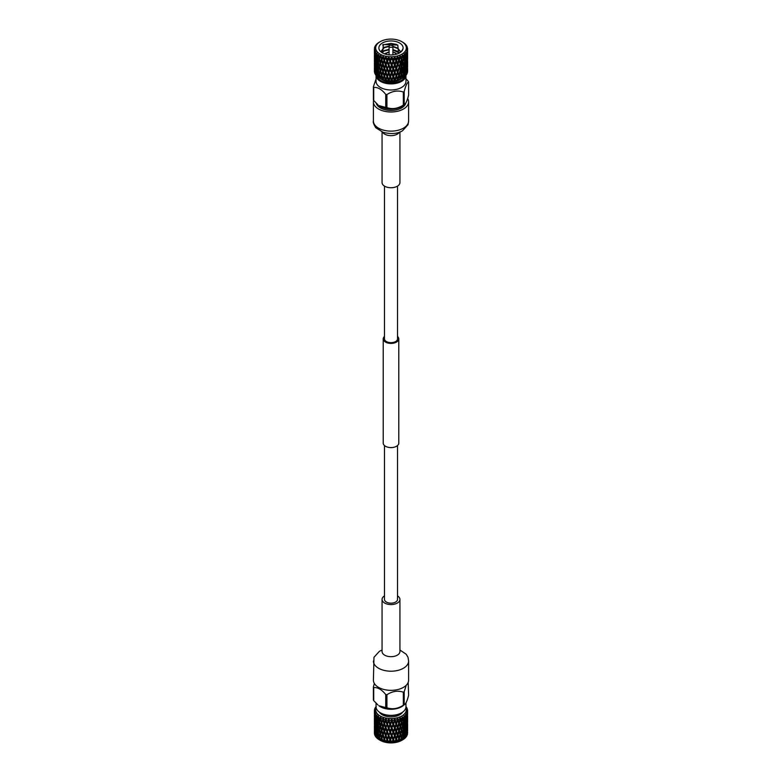 <?xml version="1.0" encoding="UTF-8"?>
<svg xmlns="http://www.w3.org/2000/svg" width="782" height="782" viewBox="0 0 782 782"><rect width="100%" height="100%" fill="white"/><g stroke="black" fill="none" stroke-linecap="round" stroke-linejoin="round"><path stroke-width="1.17" d="M384.49 445.574L384.49 599.413A6.51 3.754 0 0 0 386.396 602.072A6.51 3.754 0 0 0 393.493 602.883A6.51 3.754 0 0 0 397.51 599.413L397.51 445.574M384.49 336.426A7.781 4.497 0 0 0 383.219 338.899A7.781 4.497 0 0 0 385.497 342.076A7.781 4.497 0 0 0 393.981 343.054A7.781 4.497 0 0 0 398.781 338.899A7.781 4.497 0 0 0 397.51 336.426M383.219 338.899L383.219 443.101A7.781 4.497 0 0 0 385.497 446.278A7.781 4.497 0 0 0 393.981 447.255A7.781 4.497 0 0 0 398.781 443.101L398.781 338.899M384.49 186.116L384.49 338.899A6.51 3.754 0 0 0 386.396 341.558A6.51 3.754 0 0 0 393.493 342.369A6.51 3.754 0 0 0 397.51 338.899L397.51 186.116M378.879 720.623L378.987 721.493L379.729 721.551L378.498 724.982L379.27 728.306L380.101 725.911L380.814 725.95L379.553 729.459L380.404 732.724L381.293 730.29L381.997 730.3L380.707 733.868L381.626 737.094L382.584 734.601L383.248 734.572L381.03 740.671A16.588 9.58 0 0 0 382.242 741.15L383.463 741.659L384.558 738.785L383.63 741.6A16.588 9.58 0 0 0 384.979 741.942L386.171 742.323L387.354 739.322L386.494 742.235A16.588 9.58 0 0 0 387.921 742.431L389.045 742.685L390.267 739.557L389.504 742.558A16.588 9.58 0 0 0 390.971 742.597L391.987 742.734L393.199 739.479L392.564 742.548A16.588 9.58 0 0 0 394.02 742.431L394.89 742.47L396.063 739.088L395.575 742.226A16.588 9.58 0 0 0 396.963 741.952L398.429 741.58A16.588 9.58 0 0 0 399.71 741.17L401.029 740.652A16.588 9.58 0 0 0 402.153 740.104L403.502 736.478L402.73 734.122L401.899 737.406L401.186 737.446L401.029 740.652M408.165 682.442L408.615 695.247C407.139 701.122 405.672 704.279 404.206 704.729A18.074 10.44 180 0 1 403.786 704.983A18.074 10.44 180 0 1 403.336 705.227L403.336 692.187A18.074 10.44 0 0 0 403.786 691.943A18.074 10.44 0 0 0 404.206 691.689L404.206 704.729L404.793 704.387L403.033 705.765A14.946 8.631 180 0 1 401.567 706.752A14.946 8.631 180 0 1 378.967 705.765L385.731 707.583L385.731 694.543C381.694 689.509 377.686 687.202 373.708 687.603L373.708 700.643L378.009 705.012M385.731 694.543A18.074 10.44 0 0 0 386.914 694.729L386.914 707.769C392.378 709.626 397.852 708.775 403.336 705.227M386.914 707.769A18.074 10.44 180 0 1 385.731 707.583M373.708 700.643A18.074 10.44 180 0 1 373.385 699.958L373.385 686.919L374.343 683.478M402.593 712.177A12.346 7.126 180 0 1 399.729 714.768A12.346 7.126 180 0 1 379.407 712.177M380.658 712.959A14.311 8.26 180 0 0 380.883 713.086A14.311 8.26 180 0 0 401.117 713.086L401.567 712.832A14.946 8.631 0 0 0 405.946 706.723L405.946 702.95M373.385 686.919A18.074 10.44 0 0 0 373.708 687.603M403.336 692.187C397.882 690.33 392.408 691.171 386.914 694.729M376.132 707.602A15.317 8.846 0 0 0 383.473 717.426A15.317 8.846 0 0 0 401.831 715.98A15.317 8.846 0 0 0 405.868 707.602M405.946 706.605A16.588 9.58 180 0 1 406.562 707.446L406.884 708.003A16.588 9.58 180 0 1 407.354 709.157L406.728 708.746L407.49 709.733A16.588 9.58 180 0 1 407.588 710.77A16.588 9.58 180 0 1 407.588 710.916L406.933 710.447L407.539 711.503A16.588 9.58 180 0 1 407.256 712.676L406.591 712.128L407.031 713.243A16.588 9.58 180 0 1 406.376 714.367L405.428 714.142L405.966 714.904A16.588 9.58 180 0 1 404.968 715.941L403.932 715.608L404.402 716.42A16.588 9.58 180 0 1 403.082 717.329L402.007 716.889L402.368 717.739A16.588 9.58 180 0 1 400.785 718.502L400.316 717.7L400.218 718.296L399.7 717.944L399.964 718.834A16.588 9.58 180 0 1 398.155 719.411L397.774 718.56L397.588 719.147L397.09 718.736L397.236 719.645A16.588 9.58 180 0 1 395.281 720.027L395.008 719.137L394.734 719.694L394.284 719.235L394.314 720.154A16.588 9.58 180 0 1 392.271 720.32L392.105 719.411L391.753 719.939L391.362 719.43L391.264 720.349A16.588 9.58 180 0 1 389.201 720.29L389.172 719.372L388.752 719.86L388.429 719.313L388.214 720.212A16.588 9.58 180 0 1 386.2 719.939L386.288 719.02L385.819 719.46L385.585 718.883L385.252 719.753A16.588 9.58 180 0 1 383.366 719.274L383.571 718.375L383.063 718.756L382.916 718.169L382.496 718.99A16.588 9.58 180 0 1 380.795 718.316L381.108 717.446L380.58 717.778L380.531 717.172L380.023 717.944A16.588 9.58 180 0 1 378.566 717.104L378.508 715.941L377.921 716.664A16.588 9.58 180 0 1 376.758 715.677L377.266 714.895L376.269 715.178A16.588 9.58 180 0 1 375.438 714.083L376.015 713.36L375.116 713.536A16.588 9.58 180 0 1 374.646 712.373L375.272 711.718L374.51 711.806A16.588 9.58 180 0 1 374.412 710.77A16.588 9.58 180 0 1 374.412 710.613L375.067 710.027L374.461 710.036A16.588 9.58 180 0 1 374.744 708.854L375.409 708.336L375.487 709.098L374.969 708.297A16.588 9.58 180 0 1 375.624 707.163L376.269 706.713M374.5 729.753L374.519 727.446L375.213 727.798L374.568 728.668L374.568 734.337L374.764 732.157L375.487 732.47L374.852 731.385L375.145 729.176L375.888 729.459L374.949 732.597L375.272 736.058L375.663 733.839L376.416 734.083L375.819 733.057L376.318 730.808L377.08 731.004L375.986 734.259L376.504 737.68L377.09 735.403L377.853 735.569L377.315 734.601L377.989 732.294L378.742 732.411L377.54 735.784L378.234 739.137L378.987 736.791L379.729 736.869L378.762 739.479A16.588 9.58 0 0 0 379.27 739.792L380.169 740.31A15.317 8.846 180 0 0 401.831 740.31L402.73 739.792L401.899 737.406M407.53 727.739L407.588 731.111M407.314 734.757A16.588 9.58 0 0 0 407.52 733.917L407.314 734.757M406.855 733.008L407.148 729.538L406.855 733.008L406.112 733.291L406.728 734.22L406.484 736.458A16.588 9.58 0 0 0 406.953 735.657L406.728 734.22M405.682 734.64L406.181 736.888A16.588 9.58 0 0 0 406.181 736.879L406.181 731.209L405.682 734.64L404.92 734.845L405.496 735.842L405.125 738.042A16.588 9.58 0 0 0 405.838 737.299L405.496 735.842M404.284 738.628L405.125 738.042M404.011 736.126L404.685 738.433A16.588 9.58 0 0 0 404.685 738.423L405.301 735.041L404.685 732.754L404.011 736.126L403.258 736.243L403.766 737.299L403.287 739.459A16.588 9.58 0 0 0 404.226 738.804L403.766 737.299M402.447 739.958L403.287 739.459M397.51 595.884A8.934 5.161 180 0 1 399.934 599.413A8.934 5.161 180 0 1 394.421 604.183A8.934 5.161 180 0 1 384.685 603.059A8.934 5.161 180 0 1 382.066 599.413A8.934 5.161 180 0 1 384.49 595.884M373.395 661.034A17.605 10.166 180 0 0 378.547 668.229A17.605 10.166 180 0 0 403.453 668.229A17.605 10.166 180 0 0 408.605 661.034L408.605 680.174A17.605 10.166 180 0 1 397.735 689.568A17.605 10.166 180 0 1 378.547 687.358A17.605 10.166 180 0 1 373.395 680.174L373.972 657.291L379.446 651.279L382.066 650.028M376.054 703.262L376.054 706.723A14.946 8.631 0 0 0 380.433 712.832A14.946 8.631 0 0 0 401.567 712.832L401.117 713.086M399.416 738.443L400.374 740.916L401.293 737.7L400.003 734.122L400.374 735.246L399.416 738.443L398.752 738.404L398.429 741.58M395.281 720.027L394.646 720.163L395.008 719.137M381.958 738.218L382.926 741.385L385.937 735.256L384.666 739.039L385.722 742.098L391.733 728.062L390.629 732.099L390.238 731.102L394.646 720.163L393.688 724.318L393.287 723.35L394.734 719.694M375.487 732.47L374.695 734.797A16.588 9.58 0 0 0 375.037 735.618L374.852 733.369M374.422 724.914L374.412 722.734L375.077 723.125M374.412 721.6L374.412 720.603M374.47 723.907L374.422 729.635M374.412 727.27L374.412 726.136M374.422 732.578L374.412 730.398L375.077 730.789M374.412 729.264L374.412 728.267M374.47 731.571L374.412 733.037A16.588 9.58 0 0 0 374.48 733.878L374.422 731.62M387.589 739.557L388.801 735.647L387.589 739.557L388.703 742.499L393.199 731.815L390.629 739.762L391.762 742.587L394.646 735.491L393.688 739.635L394.793 742.343L398.752 730.74L399.074 731.884L398.067 735.021L397.442 734.943L396.65 739.195L397.745 741.668M397.696 741.776A16.588 9.58 0 0 0 397.706 741.776L401.293 730.036L400.003 726.458L400.374 727.583L399.416 730.779L398.752 730.74L401.293 722.373L400.003 718.795L400.374 719.929L399.416 723.115L398.752 723.086L399.074 724.22L398.067 727.358L397.442 727.289L396.65 731.532L396.063 731.424L400.218 718.296M396.65 739.195L396.063 739.088L397.735 734.015M399.798 741.219L396.65 731.532M393.688 739.635L393.199 739.479L397.706 726.458L396.063 723.77L396.269 724.934L395.184 727.954L394.646 727.827L397.442 719.626L396.65 723.868M392.271 720.32L391.733 720.398L392.105 719.411M384.666 739.039L385.731 734.445L390.267 724.23L389.104 728.208L388.713 727.182L391.753 719.939M390.629 739.762L397.588 719.147M403.082 717.329L402.271 717.71L402.525 717.192M407.53 712.412L407.481 715.96L406.787 716.312L407.432 717.182L407.236 720.652L406.513 720.975L407.148 721.874L406.855 725.354L406.112 725.628L406.728 726.566L406.337 730.007L405.584 730.251L406.601 725.784L406.181 723.555L405.682 726.986L404.92 727.182L406.014 722.764L405.496 720.515L404.91 723.907L404.147 724.064L405.301 719.723L404.685 717.436L404.011 720.799L403.258 720.926L404.402 716.42M407.256 712.676L406.513 713.311L407.148 714.21L406.855 717.69L406.112 717.964L406.728 718.902L406.337 722.343L405.584 722.588L406.181 723.555M407.481 731.278L406.787 731.639L407.432 732.499M406.112 733.291L407.051 728.765L406.728 726.566M407.53 720.075L407.481 723.624L406.787 723.976L407.432 724.846L407.236 728.316L406.513 728.638L407.148 729.538M406.376 714.367L405.584 714.924L406.181 715.892L405.682 719.323L404.92 719.518L405.496 720.515M404.968 715.941L404.147 716.41L404.685 717.436M404.147 716.41L404.45 715.853M403.258 720.926L403.766 721.972L403.013 725.295L402.271 725.373L402.73 726.458L401.899 729.743L401.186 729.782L401.596 730.887L400.707 734.122L400.003 734.122L397.442 727.289L397.745 726.331M401.186 737.446L402.447 733.281L401.596 730.887M404.147 724.064L404.685 725.1L404.011 728.462L403.258 728.58L403.766 729.635L403.013 732.959L402.271 733.037L402.73 734.122M398.155 719.411L397.442 719.626L397.774 718.56M403.258 736.243L404.46 731.952L403.766 729.635M404.92 727.182L405.496 728.179L404.91 731.571L404.147 731.727L404.685 732.754M402.271 717.71L402.73 718.795L401.899 722.079L401.186 722.118L401.596 723.223L400.707 726.458L400.003 726.458L397.09 718.736M402.271 733.037L403.502 728.814L402.73 726.458M401.186 729.782L402.447 725.618L401.596 723.223M404.92 734.845L406.014 730.427L405.496 728.179M405.584 730.251L406.181 731.209M404.147 731.727L405.301 727.387L404.685 725.1M401.186 722.118L402.368 717.739M400.785 718.502L400.003 718.795L399.7 717.944M403.258 728.58L404.46 724.288L403.766 721.972M402.271 725.373L403.502 721.16L402.73 718.795M407.588 710.916L406.923 711.63L407.285 710.965M407.354 709.157L406.787 709.939L407.148 709.235M407.588 732.099L407.588 732.998M406.112 725.628L407.051 721.102L406.728 718.902M405.584 722.588L406.601 718.12L406.181 715.892M407.285 730.759L407.432 724.846M406.513 728.638L407.148 727.553L407.148 721.874M404.92 719.518L405.966 714.904M405.584 714.924L405.917 714.337M406.513 720.975L407.148 719.89L407.148 714.21M406.112 717.964L407.031 713.243M407.5 725.921L407.588 723.448M407.588 724.435L407.588 726.566L406.923 726.957M407.285 723.096L407.432 717.182M407.285 715.442L407.539 711.503M406.513 713.311L406.875 712.685M407.5 718.257L407.588 715.784M407.588 716.771L407.588 718.902L406.923 719.293M379.27 739.792A16.588 9.58 0 0 0 379.798 740.085L381.03 740.671M381.01 740.72L381.997 737.954L381.626 737.094M379.729 736.869L379.27 735.96L380.101 733.575L380.814 733.614L379.553 737.123L380.394 740.388L381.293 737.954L381.997 737.954L383.933 731.19L384.558 731.121L384.294 732.284L383.248 734.572L385.35 727.69L385.937 727.592L385.731 728.765L384.666 731.375L383.248 726.908L381.958 730.554L381.626 729.43L382.584 726.937L383.248 726.908L383.933 723.526L384.558 723.458L383.278 727.162M374.715 726.928L374.764 724.494L375.487 724.806L374.852 723.721L375.145 721.512L375.888 721.796L375.272 720.74L375.663 718.521L376.416 718.756L375.819 717.739L376.318 715.481L377.08 715.686L376.758 715.11M376.758 715.677L377.315 719.284L377.989 716.967L378.742 717.084L377.54 720.466L378.234 723.809L378.987 721.473L378.234 718.14M377.08 731.004L376.504 730.017L377.09 727.749L377.853 727.905L377.315 726.937L377.989 724.631L378.742 724.748L378.234 723.809M375.888 729.459L375.272 728.404L375.663 726.185L376.416 726.419L375.819 725.393L376.318 723.145L377.08 723.35L376.504 722.353L377.09 720.085L377.853 720.242L377.315 719.284M381.03 732.988L385.819 719.46M381.196 732.538L380.707 733.868M380.814 733.614L380.404 732.724M378.742 732.411L378.234 731.473L378.987 729.137L379.729 729.215L379.27 728.306M378.742 717.084L378.459 716.547M378.566 717.104L379.27 720.642L380.101 718.247L380.814 718.287L379.553 721.796L380.404 725.061L381.293 722.636L381.997 722.636L380.707 726.204L381.626 729.43M377.853 735.569L376.914 738.071A16.588 9.58 0 0 0 377.745 738.775L378.586 739.313M374.5 714.435L374.852 711.835M374.646 712.373L374.852 716.058L375.145 713.849L375.888 714.132L374.949 717.28L375.272 720.74M377.853 727.905L376.699 731.209L377.315 734.601M377.08 723.35L375.986 726.605L376.504 730.017M376.416 718.756L375.399 721.952L375.819 725.393M374.715 719.264L374.764 716.83L375.487 717.153L374.852 716.058M378.742 724.748L377.54 728.13L378.234 731.473M377.853 720.242L376.699 723.546L377.315 726.937M379.729 729.215L378.498 732.646L379.27 735.96M377.08 715.686L375.986 718.941L376.504 722.353M375.888 714.132L375.536 713.526M375.438 714.083L375.819 717.739M391.987 742.734L392.564 742.548M386.2 719.939L386.288 719.02M394.89 742.47L395.575 742.226M388.556 742.646L385.937 735.256L387.354 731.659L386.103 735.5L384.558 731.121L388.312 720.476L388.801 720.32L388.713 721.512L387.354 723.995L388.752 719.86M397.207 742.02L394.646 735.491L396.063 731.424L396.269 732.597L395.184 735.618L394.646 735.491L393.199 731.815L394.646 727.827L394.802 729.01L393.688 731.981L393.199 731.815L391.733 728.062L393.199 724.152L393.287 725.344L391.733 728.062L390.267 724.23L391.733 720.398L390.629 724.435L388.801 720.32L389.172 719.372M389.201 720.29L388.429 719.313M379.729 721.551L379.27 720.642M380.814 725.95L380.404 725.061M381.039 725.305L383.063 718.756M381.196 724.865L380.707 726.204M385.702 742.226L383.278 734.826M380.814 718.287L380.58 717.778M380.795 718.316L381.626 721.766M385.35 720.036L385.937 719.929L385.731 721.102L384.558 723.458L385.252 719.753M391.489 742.744L388.801 735.647L390.267 731.893L388.801 735.647L387.354 731.659L388.801 727.983L387.354 731.659L385.937 727.592L387.354 723.995L385.937 727.592L383.278 719.499L383.571 718.375M376.416 734.083L375.536 736.497A16.588 9.58 0 0 0 376.132 737.27L375.819 735.051M374.422 717.25L374.412 715.071L375.077 715.471M374.412 713.937L374.412 712.949M374.47 716.244L374.422 721.972L374.519 719.782L375.213 720.144L374.568 721.004L374.568 726.683M374.412 719.606L374.412 718.472M374.461 710.574L375.077 710.779L374.715 710.095M375.487 724.806L374.627 727.905L374.852 731.385M376.416 726.419L375.399 729.616L375.819 733.057M375.213 712.48L374.568 713.34L374.568 719.02M375.888 721.796L374.949 724.943L375.272 728.404M375.487 717.153L374.627 720.242L374.852 723.721M390.971 742.597L390.238 740.75M387.921 742.431L387.198 740.505M396.963 741.952L396.269 740.261M394.402 742.538L385.585 718.883M394.02 742.431L393.287 740.671M379.798 740.085L379.27 737.954M377.745 738.775L377.315 736.595M384.979 741.942L384.294 739.948M382.242 741.15L381.626 739.088M399.71 741.17L399.074 739.547M375.125 708.375L375.575 707.915L374.969 708.297M402.153 740.104L401.596 738.55M406.239 685.267L404.206 691.689M374.412 710.955L374.422 714.308M374.519 719.782L374.422 716.302M374.764 724.494L374.568 721.004M375.145 729.176L374.852 725.716M375.663 733.839L375.272 730.388M387.589 731.903L388.713 734.845M389.104 735.862L390.238 738.755M384.666 723.712L385.731 726.771M386.103 727.837L387.198 730.857M384.558 723.458L384.255 722.49M388.312 735.803L387.198 732.842M389.837 739.743L388.713 736.83M385.35 727.69L384.294 724.621M386.816 731.796L385.731 728.765M383.933 723.526L382.926 720.388M386.103 735.5L387.198 738.511M384.558 731.121L384.255 730.153M384.666 731.375L385.731 734.445M381.958 722.891L382.926 726.058M386.816 739.449L385.731 736.429M383.933 731.19L382.926 728.052M385.35 735.354L384.294 732.284M381.293 722.636L380.404 719.391M382.584 726.937L381.626 723.761M390.629 724.435L391.762 727.26M392.163 728.247L393.287 731.014M389.104 720.545L390.238 723.438M393.688 731.981L394.802 734.679M395.184 735.618L396.269 738.267M391.371 728.267L390.238 725.422M392.896 732.04L391.762 729.254M389.837 724.415L388.713 721.512M394.411 735.725L393.287 733.008M395.897 739.342L394.802 736.673M389.104 728.208L390.238 731.102M390.629 732.099L391.762 734.924M386.103 720.183L387.198 723.194M387.589 724.24L388.713 727.182M392.163 735.901L393.287 738.677M389.837 732.079L388.713 729.166M391.371 735.93L390.238 733.086M386.816 724.132L385.731 721.102M388.312 728.14L387.198 725.178M392.896 739.704L391.762 736.908M375.663 718.521L375.272 715.071M377.989 732.294L377.315 728.932M378.987 736.791L378.234 733.467M376.318 723.145L375.819 719.723M377.09 727.749L376.504 724.347M374.764 716.83L374.568 713.34M375.145 721.512L374.852 718.052M377.09 735.403L376.504 732.001M375.663 726.185L375.272 722.724M376.318 730.808L375.819 727.387M381.958 730.554L382.926 733.731M384.558 738.785L384.255 737.807M382.584 734.601L381.626 731.424M383.933 738.853L382.926 735.715M380.101 725.911L379.27 722.627M381.293 730.29L380.404 727.055M381.293 737.954L380.404 734.709M378.987 729.137L378.234 725.804M380.101 733.575L379.27 730.29M377.09 720.085L376.504 716.683M377.989 724.631L377.315 721.268M407.481 715.96L407.578 718.14M407.578 721.082L407.588 717.768M407.236 712.998L407.432 715.188M407.588 722.314L407.578 720.124M407.236 720.652L407.432 722.851M407.481 723.624L407.578 725.804M406.337 714.68L406.728 716.908M406.855 717.69L407.148 719.89M407.578 728.746L407.588 725.432M407.588 729.968L407.578 727.788M407.578 713.428L407.588 710.77M407.588 714.65L407.578 712.461M401.899 722.079L402.73 724.464M403.013 725.295L403.766 727.651M400.707 718.795L401.596 721.239M404.011 728.462L404.685 730.769M404.91 731.571L405.496 733.848M401.293 722.373L400.374 719.929M400.707 726.458L401.596 728.902M401.899 729.743L402.73 732.128M398.067 719.694L399.074 722.236M399.416 723.115L400.374 725.598M403.013 732.959L403.766 735.305M401.293 730.036L400.374 727.583M398.722 723.34L397.706 720.789M400.042 726.713L399.074 724.22M404.91 716.244L405.496 718.531M406.855 725.354L407.148 727.553M407.236 728.316L407.432 730.515M405.682 719.323L406.181 721.561M406.337 722.343L406.728 724.572M403.013 717.632L403.766 719.987M404.011 720.799L404.685 723.106M406.337 730.007L406.728 732.235M404.91 723.907L405.496 726.185M405.682 726.986L406.181 729.225M397.442 734.943L391.362 719.43M392.163 720.584L393.287 723.35M393.688 724.318L394.802 727.016M398.067 735.021L399.074 737.553M395.184 727.954L396.269 730.613M392.896 724.376L391.762 721.591M394.411 728.062L393.287 725.344M398.722 738.658L397.706 736.106M395.897 731.678L394.802 729.01M397.334 735.207L396.269 732.597M374.519 727.446L374.422 723.966M374.764 732.157L374.568 728.668M397.442 727.289L394.284 719.235M395.184 720.29L396.269 722.949M399.416 730.779L400.374 733.262M400.707 734.122L401.596 736.556M398.067 727.358L399.074 729.899M395.897 724.015L394.802 721.346M400.042 734.376L399.074 731.884M401.293 737.7L400.374 735.246M397.334 727.543L396.269 724.934M398.722 731.004L397.706 728.443M405.799 103.038A14.946 8.631 180 0 1 401.567 107.926A14.946 8.631 180 0 1 386.503 110.057A14.946 8.631 180 0 1 376.279 103.332M404.206 91.523C405.682 85.649 407.148 82.491 408.615 82.042L408.615 95.081C407.139 100.956 405.672 104.114 404.206 104.563A18.074 10.44 180 0 1 403.786 104.817A18.074 10.44 180 0 1 403.336 105.062L403.336 92.022A18.074 10.44 0 0 0 403.786 91.777A18.074 10.44 0 0 0 404.206 91.523L404.206 104.563L404.793 104.221L403.033 105.609A14.946 8.631 180 0 1 401.567 106.587A14.946 8.631 180 0 1 378.967 105.609L385.731 107.417L385.731 94.387C381.753 89.383 377.745 87.066 373.708 87.437L373.708 100.477L378.009 104.856M401.899 74.358L402.73 76.753L403.502 73.43L402.73 71.084L401.899 74.358L401.186 74.036L402.271 69.637L402.632 70.781M401.899 66.695L402.73 69.09L403.502 65.766L402.73 63.42L401.899 66.695L401.186 66.372L401.596 67.839L400.707 71.084L400.003 70.722L402.271 61.974L402.642 63.137M401.899 59.031L402.73 61.426L403.502 58.112L402.73 55.757L401.899 59.031L401.186 58.718L402.271 61.974L402.73 61.426M383.131 63.811L382.457 63.489M394.529 50.351L392.916 50.068M389.084 49.901L385.937 50.312M394.529 47.096L392.916 46.812M389.084 46.646L385.937 47.057M396.621 44.437L391 43.381L382.584 44.945M399.573 52.893A12.121 6.999 0 0 0 403.121 47.946A12.121 6.999 0 0 0 395.643 41.475A12.121 6.999 0 0 0 382.427 42.99A12.121 6.999 0 0 0 382.427 52.893A12.121 6.999 0 0 0 399.573 52.893L398.468 53.459M376.054 81.357A14.946 8.631 0 0 0 385.282 89.324A14.946 8.631 0 0 0 401.567 87.457A14.946 8.631 0 0 0 405.946 81.357L405.946 75.395A14.946 8.631 180 0 1 401.567 81.377A14.946 8.631 180 0 1 385.379 83.263A14.946 8.631 180 0 1 376.054 75.395L376.054 81.357M373.708 100.477A18.074 10.44 180 0 1 373.385 99.793L373.385 86.753L376.054 79.05M373.385 86.753A18.074 10.44 0 0 0 373.708 87.437M385.731 94.387A18.074 10.44 0 0 0 386.914 94.563L386.914 107.603C392.378 109.47 397.852 108.62 403.336 105.062M403.336 92.022C397.882 90.165 392.408 91.015 386.914 94.563M381.147 79.05A12.346 7.126 0 0 0 399.729 79.793A12.346 7.126 0 0 0 400.853 79.05M386.914 107.603A18.074 10.44 180 0 1 385.731 107.417M402.447 62.58L400.374 56.891L399.416 60.067L398.752 59.676L399.71 57.135A16.588 9.58 180 0 1 398.429 57.555L397.667 56.812L396.65 60.82L396.063 60.361L396.963 57.927A16.588 9.58 180 0 1 395.575 58.191L394.89 57.369L394.802 58.308L394.402 57.438L393.199 60.752L394.02 58.406A16.588 9.58 180 0 1 392.564 58.523L391.987 57.633L388.801 64.583L390.971 58.562A16.588 9.58 180 0 1 389.504 58.523L389.045 57.585L388.713 58.474L388.556 57.545L387.354 60.595L387.921 58.396A16.588 9.58 180 0 1 386.494 58.2L386.171 57.223L384.558 60.048L381.997 66.89L382.584 63.909L383.248 63.508L382.926 65.014L379.553 74.075L379.27 72.921L380.814 70.214L378.566 77.574A16.588 9.58 0 0 0 379.27 78.004L380.169 78.523A15.317 8.846 180 0 0 401.831 78.523L403.082 77.799A16.588 9.58 0 0 0 404.402 76.88L403.766 74.251L403.013 77.584L402.271 77.301L402.73 76.753M407.588 69.051L407.588 71.387A16.588 9.58 0 0 0 407.588 71.23A16.588 9.58 0 0 0 407.588 71.045M407.236 72.941L407.256 73.146A16.588 9.58 0 0 0 407.539 71.964L407.432 69.451L407.236 72.941L406.513 72.902L407.148 72.169L407.148 66.499L406.855 69.96L406.112 69.881L406.728 69.187L406.728 63.518L406.337 66.969L405.584 66.851L406.601 62.736L406.181 60.507L405.682 63.938L404.92 63.772L406.014 59.725L405.496 57.477L404.91 60.869L404.147 60.673L405.301 56.675L404.685 54.398L404.011 53.772L404.226 54.769A16.588 9.58 180 0 1 403.287 55.424L402.095 55.053L402.153 56.079A16.588 9.58 180 0 1 401.029 56.617L400.208 55.962L401.186 58.718L402.153 56.079M405.731 75.287L406.376 74.837A16.588 9.58 0 0 0 407.031 73.704L406.728 71.182L406.337 74.632L405.584 74.515L406.601 70.4L406.181 68.181L405.682 71.602L404.92 71.436L405.496 72.794L404.91 76.196L404.147 75.991L404.45 76.783M404.353 76.783L404.968 76.401A16.588 9.58 0 0 0 405.966 75.365L405.496 72.794M395.018 71.054L398.752 59.676L399.074 61.182L398.067 64.32L397.442 63.889L397.706 65.405L396.65 68.484L396.063 68.024L396.269 69.559L393.287 75.629L394.646 72.091L394.802 73.635L393.688 76.587L393.199 76.069L392.163 80.526L391.733 79.989L392.271 80.781A16.588 9.58 0 0 0 394.314 80.614L394.646 79.754L395.281 80.487A16.588 9.58 0 0 0 397.236 80.106L400.003 70.722L400.374 72.208L399.416 75.395L398.752 74.994L399.074 76.499L398.067 79.647L397.442 79.207L397.588 80.077L398.155 79.872A16.588 9.58 0 0 0 399.964 79.295L401.186 74.036L401.596 75.502L400.707 78.747L400.003 78.386L400.218 79.236L400.785 78.972A16.588 9.58 0 0 0 402.368 78.21L402.271 77.301L402.505 78.034M377.794 43.254L377.774 43.196A16.588 9.58 180 0 1 378.713 42.541L380.169 41.69A15.317 8.846 0 0 0 380.169 54.193A15.317 8.846 0 0 0 401.831 54.193A15.317 8.846 0 0 0 401.831 41.69A15.317 8.846 0 0 0 380.169 41.69L379.905 41.847M401.831 41.69L402.73 42.208A16.588 9.58 180 0 1 403.238 42.521L404.255 43.225A16.588 9.58 180 0 1 405.086 43.929L405.868 44.73A16.588 9.58 180 0 1 406.464 45.503L406.963 46.382A16.588 9.58 180 0 1 407.305 47.203L406.748 47.037L407.52 48.122A16.588 9.58 180 0 1 407.588 48.963L406.933 48.728L407.578 49.422A16.588 9.58 180 0 1 407.578 49.432L406.904 49.022L407.52 49.882A16.588 9.58 180 0 1 407.314 50.722L406.572 50.419L407.148 51.172A16.588 9.58 180 0 1 407.148 51.182L406.454 50.693L406.953 51.622A16.588 9.58 180 0 1 406.484 52.423L405.477 52.296L405.838 53.274A16.588 9.58 180 0 1 405.125 54.007L404.284 53.528L404.011 57.76L403.258 57.516L404.226 54.769M398.615 53.391L397.784 45.033L383.317 44.545L382.681 53.039M403.121 47.946C402.808 49.852 401.342 51.661 398.742 53.372M389.651 45.424L390.55 44.906L391.45 45.424L391.45 44.906L389.651 45.424A1.916 1.105 180 0 0 389.084 46.206L389.084 54.857M391.45 44.906L392.349 45.424A1.916 1.105 180 0 1 392.916 46.206A1.916 1.105 180 0 1 392.349 46.988A1.916 1.105 180 0 1 390.267 47.233A1.916 1.105 180 0 1 389.084 46.206M376.953 76.333A14.311 8.26 0 0 0 386.826 82.648A14.311 8.26 0 0 0 401.117 80.595A14.311 8.26 0 0 0 405.047 76.333M382.066 131.972L382.066 182.587A8.934 5.161 0 0 0 384.685 186.233A8.934 5.161 0 0 0 394.421 187.348A8.934 5.161 0 0 0 399.934 182.587L399.934 131.972M373.601 100.272A17.605 10.166 0 0 0 373.395 101.826A17.605 10.166 0 0 0 378.547 109.021A17.605 10.166 0 0 0 397.735 111.22A17.605 10.166 0 0 0 408.605 101.826A17.605 10.166 0 0 0 407.657 98.522M376.191 44.838L376.162 44.701A16.588 9.58 180 0 1 376.875 43.958L377.315 43.577A16.588 9.58 180 0 1 377.315 43.567L377.774 43.196M400.208 55.962L400.374 56.891L399.798 56.118L399.71 57.135M398.722 60.292L397.207 56.93L396.963 57.927M388.556 57.545L387.921 58.396M389.837 61.367L388.713 58.474L386.103 64.798L385.731 63.743L386.816 61.084L383.278 71.788L382.926 70.683L384.558 67.711L380.707 78.493L380.404 77.35L381.997 74.544L380.795 78.787A16.588 9.58 0 0 0 382.496 79.461L383.366 79.735A16.588 9.58 0 0 0 385.252 80.223L386.2 80.399A16.588 9.58 0 0 0 388.214 80.673L389.201 80.751A16.588 9.58 0 0 0 391.264 80.81L391.753 80.869M395.897 60.967L394.802 58.308L393.688 61.27L394.802 63.977L396.063 60.361L396.269 61.895L395.184 64.916L394.89 63.743M395.018 63.401L394.802 65.971L391.733 72.325L392.896 68.992L393.199 68.405L393.287 69.96L392.163 72.873L391.733 72.325L390.629 76.714L390.238 75.717L391.371 72.892L388.752 80.79M394.402 57.438L394.02 58.406M393.688 61.27L393.199 60.752L393.287 62.296L390.267 68.484L391.371 65.229L391.733 64.662L391.762 66.216L390.629 69.051L390.267 68.484L389.104 72.834L388.713 71.807L389.837 69.031L387.198 77.457L386.103 80.126L385.731 79.06L387.354 75.913L385.819 80.39M392.896 61.328L391.733 64.662L392.896 61.328L391.489 57.643L384.666 75.991L384.294 74.906L385.937 71.856L383.063 79.686M391.987 57.633L394.646 64.427L393.199 68.405L394.646 64.427L400.316 79.236M393.688 68.933L394.89 71.397M391.489 57.643L390.971 58.562M404.92 63.772L405.496 65.131L404.91 68.533L404.147 68.337L404.685 69.725L404.011 73.078L403.258 72.834L403.766 74.251M402.368 78.21L402.271 77.301L402.535 78.122L401.831 78.523M404.147 75.991L405.301 72.003L404.685 69.725M404.147 60.673L404.685 62.052L404.011 65.414L403.258 65.17L403.766 66.587L403.013 69.921L402.271 69.637L402.73 69.09M403.258 72.834L404.46 68.914L403.766 66.587M375.086 46.588L375.047 46.343A16.588 9.58 180 0 1 375.516 45.542L376.162 44.701M407.344 53.968L407.236 57.624L406.513 57.575L407.148 56.851L407.148 51.172L406.855 54.642L406.112 54.554L406.953 51.622M407.011 58.572L406.855 62.306L406.112 62.218L407.051 58.063L406.728 55.854L406.337 59.305L405.584 59.188L406.601 55.072L406.181 52.853L405.682 56.275L404.92 56.108L405.838 53.274M407.344 61.622L407.236 65.277L406.513 65.238L407.148 64.515L407.148 58.836M407.53 64.681L407.481 68.23L406.787 68.23L407.432 67.467L407.432 61.798M407.588 70.048L407.588 71.23L406.923 71.221L407.588 68.063M407.588 53.733L407.588 55.864L406.923 55.893L407.578 55.102L407.578 49.422L407.481 52.912L406.787 52.902L407.52 49.882M407.53 57.018L407.481 60.576L406.787 60.566L407.432 59.803L407.432 54.134M407.588 61.397L407.588 63.528L406.923 63.557L407.588 60.4M374.412 71.084A16.588 9.58 0 0 0 374.412 71.23A16.588 9.58 0 0 0 374.51 72.267L375.213 72.061L374.568 71.299L374.764 69.109L375.487 69.06L374.852 68.337L375.145 66.138L375.888 66.059L375.272 65.365L375.663 63.137L376.416 63.01L375.819 62.355L376.318 60.106L377.08 59.95L376.504 59.315L377.09 57.037L377.853 56.832L377.315 56.236L377.745 54.74A16.588 9.58 180 0 1 376.914 54.046L377.198 53.049L376.132 53.235A16.588 9.58 180 0 1 375.536 52.462L375.966 51.514L375.272 52.032A16.588 9.58 180 0 1 375.272 52.023L375.81 51.241L375.037 51.592A16.588 9.58 180 0 1 374.695 50.762L375.252 49.862L374.48 49.852A16.588 9.58 180 0 1 374.412 49.002L375.096 47.878L374.48 48.083A16.588 9.58 180 0 1 374.686 47.243L375.047 46.343M386.816 61.084L385.702 57.125L384.558 60.048L384.979 57.907A16.588 9.58 180 0 1 383.63 57.565L383.463 56.558L381.958 59.843L382.242 57.115A16.588 9.58 180 0 1 381.03 56.636L381.01 55.62L380.404 56.353L379.553 58.748L379.798 56.05A16.588 9.58 180 0 1 378.762 55.454L378.899 54.437L377.745 54.74M378.987 58.425L378.234 55.102L377.54 57.418L378.234 60.771L378.987 58.425L379.729 58.142L379.378 59.246M382.496 79.461L383.248 78.835L382.916 79.696M374.989 70.057L374.646 72.843A16.588 9.58 0 0 0 375.116 73.997L375.888 73.713L375.272 73.019L375.663 70.8L376.416 70.673L375.819 70.009L376.318 67.77L377.08 67.614L376.504 66.978L377.09 64.701L377.853 64.495L377.315 63.899L377.989 61.592L378.742 61.348L377.54 65.082L378.234 68.435L378.987 66.089L379.729 65.805L379.378 66.91M376.416 70.673L375.438 74.554A16.588 9.58 0 0 0 376.269 75.639L377.08 75.267L376.504 74.642L377.09 72.364L377.853 72.159L377.315 71.553L377.989 69.256L378.742 69.011L378.234 68.435M383.933 60.488L382.926 63.029L383.933 60.488L383.024 56.421L379.505 66.529M380.101 70.536L379.27 67.242L378.498 69.608L379.27 72.921M377.09 57.037L376.504 53.645L375.986 55.893L376.504 59.315M374.422 69.539L374.412 67.35L375.077 67.379L374.422 66.587L374.519 64.407L375.213 64.407L374.568 63.645L374.764 61.446L375.487 61.407L374.852 60.673L375.145 58.474L375.888 58.396L375.272 57.702L375.663 55.473L376.416 55.356L375.819 54.691L376.132 53.235M377.853 56.832L376.699 60.507L377.315 63.899M379.27 78.004A16.588 9.58 0 0 0 380.023 78.415L380.814 77.877L380.58 78.708M380.023 78.415L380.531 78.708M383.024 56.421L382.242 57.115M388.214 80.673L388.801 79.911L388.429 80.849M381.293 59.588L381.997 59.227L380.814 62.55L380.404 62.022L381.293 59.588L380.629 55.434L379.505 58.865M380.629 55.434L379.798 56.05M381.997 66.89L380.814 70.214L380.404 69.686L381.997 66.89M381.958 75.17L381.626 74.046L383.248 71.172L381.958 75.17L382.926 78.347L384.558 75.375L383.278 79.451L382.926 78.347M380.101 62.873L379.27 59.588L378.498 61.944L379.27 65.258L380.814 62.55L379.729 65.805L379.27 65.258M378.742 61.348L378.234 60.771M385.252 80.223L385.937 79.52L385.585 80.419M374.656 65.463L374.568 71.299M374.47 60.84L374.422 66.587M374.412 64.232L374.412 63.098M374.422 61.876L374.412 59.686L375.077 59.725L374.422 58.924L374.519 56.744L375.213 56.744L374.568 55.981L374.764 53.782L375.487 53.743L375.037 51.592M374.412 58.552L374.412 57.565M374.47 68.503L374.412 71.23M374.412 66.216L374.412 65.229M380.101 78.19L379.378 74.573M377.853 72.159L376.758 76.147A16.588 9.58 0 0 0 377.921 77.125L378.742 76.675L378.234 76.098L378.987 73.743L379.729 73.459L379.495 74.192M377.853 64.495L376.699 68.171L377.315 71.553M378.742 69.011L377.54 72.736L378.234 76.098M376.416 55.356L375.399 58.914L375.819 62.355M377.08 59.95L375.986 63.557L376.504 66.978M375.272 52.023L375.272 57.702M378.742 76.675L378.459 77.477M377.921 77.125L378.508 77.477M377.08 67.614L375.986 71.221L376.504 74.642M375.448 59.324L375.272 65.365M376.416 63.01L375.399 66.578L375.819 70.009M374.764 53.782L374.568 50.312L374.568 55.981M374.422 54.212L374.412 52.032L375.077 52.062L374.48 49.852M374.989 54.74L374.852 60.673M376.269 75.639L376.895 76.049M374.989 62.404L374.852 68.337M375.448 66.988L375.272 73.019M374.47 53.186L374.422 58.924M374.412 56.568L374.412 55.434M374.412 50.889L374.412 49.901M374.656 57.8L374.568 63.645M404.92 56.108L405.496 57.477M405.584 59.188L406.181 60.507M405.584 66.851L406.181 68.181M404.92 71.436L406.014 67.389L405.496 65.131M403.258 65.17L404.46 61.25L403.766 58.933L402.515 62.736M404.147 68.337L405.301 64.339L404.685 62.052M403.258 57.516L403.766 58.933M385.702 57.125L384.979 57.907M386.982 59.559L393.199 76.069L391.733 79.989L393.199 76.069L395.281 80.487M384.666 68.327L384.294 67.242L385.937 64.192L384.666 68.327L385.731 71.397L387.354 68.249L386.103 72.462L385.731 71.397M389.104 80.487L388.713 79.461L390.267 76.147L389.201 80.751M391.264 80.81L391.733 79.989L391.362 80.966M387.589 76.509L387.198 75.473L388.801 72.247L387.589 76.509L388.713 79.461M383.63 57.565L384.294 59.579M402.505 55.053L402.73 55.757M403.287 55.424L403.766 56.939M374.412 49.002L374.422 51.26M374.695 50.762L374.852 53.01M378.762 55.454L379.27 57.594M381.03 56.636L381.626 58.718M375.663 55.473L375.272 52.032M375.536 52.462L375.819 54.691M376.914 54.046L377.315 56.236M407.314 50.722L407.432 52.14M407.588 51.602L407.588 52.736M407.588 48.963L407.578 50.38M405.125 54.007L405.496 55.483M406.484 52.423L406.728 53.86M397.334 79.823L396.063 75.678L397.774 80.096M395.184 72.579L397.706 78.738M398.722 75.619L397.442 71.553L399.074 74.515M400.042 71.348L402.271 77.301M398.067 64.32L400.374 70.224M401.293 66.988L402.505 70.38M399.416 60.067L400.003 63.059L401.596 65.854M389.504 58.523L390.238 60.39M389.045 57.585L396.063 75.678L394.802 73.635M392.564 58.523L393.287 60.302M386.494 58.2L387.11 59.901M401.029 56.617L401.596 58.191M395.575 58.191L396.269 59.901M394.89 57.369L397.706 65.405M398.429 57.555L399.074 59.188M397.667 56.812L399.074 61.182M394.314 80.614L393.287 77.623M393.688 76.587L394.802 79.305L394.411 80.351M395.018 78.708L394.284 80.771M381.469 50.996L384.255 47.712L389.084 46.519M392.916 46.724L397.745 48.523L400.325 51.573M382.134 52.619L384.255 50.967L389.084 49.774M392.916 49.98L399.162 52.951M382.222 52.736L381.469 50.791L384.255 47.311L389.094 46.109M392.916 46.314L397.745 48.122L400.404 51.426M381.987 52.423L384.255 50.566L389.084 49.364M392.916 49.569L397.745 51.377L399.358 52.765M384.324 53.782L385.976 53.147M396.269 77.213L395.184 80.243M408.615 82.042A18.074 10.44 0 0 0 408.292 81.357L405.946 78.738M400.374 62.56L401.293 59.334M399.074 66.851L400.042 63.684M395.897 76.294L394.89 79.05M396.65 68.484L397.706 71.084L397.334 72.169L396.269 69.559M397.706 71.084L398.722 67.956M396.269 75.228L397.334 72.169M401.596 60.185L400.707 63.42M400.374 64.544L399.416 67.731M399.074 68.845L398.067 71.983M397.706 73.068L396.65 76.147M386.992 67.232L392.105 80.947M389.837 76.695L388.713 73.791M388.312 72.765L387.198 69.794M391.371 80.556L390.238 77.701M386.816 68.748L385.731 65.727M385.35 64.662L384.294 61.573M389.104 72.834L390.238 75.717M387.589 68.855L388.713 71.807M390.629 76.714L391.762 79.549M386.103 64.798L387.11 67.575M384.666 60.673L385.731 63.743M404.011 57.76L404.685 60.067M405.682 63.938L406.181 66.187M404.91 60.869L405.496 63.146M406.855 69.96L407.148 72.169M406.337 66.969L406.728 69.187M374.764 61.446L374.568 57.966M374.519 56.744L374.422 53.254M375.663 70.8L375.272 67.35M375.145 66.138L374.852 62.668M376.318 75.434L375.819 72.003M375.145 58.474L374.852 55.004M376.318 67.77L375.819 64.339M375.663 63.137L375.272 59.686M377.989 76.919L377.315 73.547M377.09 72.364L376.504 68.972M374.519 72.071L374.422 68.572M374.519 64.407L374.422 60.918M375.145 73.801L374.852 70.321M374.764 69.109L374.568 65.629M385.35 79.979L384.294 76.9M381.293 67.242L380.404 64.016M383.933 75.805L382.926 72.677M382.584 71.563L381.626 68.376M384.666 75.991L385.731 79.06M380.707 63.166L381.626 66.382M379.553 58.748L380.404 62.022M383.278 71.788L384.294 74.906M381.958 67.506L382.926 70.683M386.992 74.906L389.172 80.908M388.312 80.429L387.198 77.457M386.816 76.411L385.731 73.391M382.584 63.909L381.626 60.713M385.35 72.315L384.294 69.236M383.933 68.142L382.926 65.014M386.103 72.462L387.119 75.248M381.958 59.843L382.926 63.029M383.278 64.124L384.294 67.242M377.09 64.701L376.504 61.299M376.318 60.106L375.819 56.685M378.987 73.743L378.234 70.429M377.989 69.256L377.315 65.884M379.553 74.075L380.404 77.35M377.989 61.592L377.315 58.23M378.987 66.089L378.234 62.765M382.584 79.226L381.626 76.04M381.293 74.906L380.404 71.68M379.553 66.411L380.404 69.686M380.707 70.83L381.626 74.046M407.588 59.266L407.578 57.086M407.578 58.034L407.588 54.73M407.481 52.912L407.578 55.102M407.481 68.23L407.578 70.419M406.337 59.305L406.728 61.524M405.682 56.275L406.181 58.523M407.236 65.277L407.432 67.467M406.855 62.306L407.148 64.515M407.588 66.929L407.578 64.75M407.578 65.698L407.588 62.394M406.855 54.642L407.148 56.851M407.481 60.576L407.578 62.756M407.236 57.624L407.432 59.803M400.042 79.002L399.074 76.499M399.416 75.395L400.374 77.877M403.013 62.257L403.766 64.603M404.91 68.533L405.496 70.81M404.011 65.414L404.685 67.731M405.682 71.602L406.181 73.85M401.293 74.652L400.374 72.208M402.447 77.907L401.596 75.502M400.707 71.084L401.596 73.518M402.447 70.243L401.596 67.839M404.011 73.078L404.685 75.395M403.013 69.921L403.766 72.267M392.163 65.209L393.287 67.966M390.629 61.397L391.762 64.222M392.896 68.992L391.762 66.216M391.371 65.229L390.238 62.384M394.411 72.687L393.287 69.96M395.184 64.916L396.269 67.565M394.411 65.023L393.287 62.296M395.897 68.63L394.802 65.971M390.629 69.051L391.762 71.885M389.104 65.17L390.238 68.054M392.163 72.873L393.287 75.629M387.589 61.192L388.713 64.144M391.371 72.892L390.238 70.038M389.837 69.031L388.713 66.128M392.896 76.656L391.762 73.879M388.312 65.102L387.198 62.14M396.65 60.82L397.706 63.42M397.334 64.505L396.269 61.895M399.934 599.413L399.934 651.523A8.934 5.161 180 0 1 397.315 655.169A8.934 5.161 180 0 1 384.685 655.169A8.934 5.161 180 0 1 382.066 651.523L382.105 652.002M382.554 132.158A8.934 5.161 0 0 0 384.685 134.133A8.934 5.161 0 0 0 397.315 134.133A8.934 5.161 0 0 0 399.446 132.158M408.605 120.966L408.028 124.709L402.554 130.721C397.901 133.751 391.459 134.309 383.219 132.383L375.78 127.749C373.698 124.377 372.906 122.119 373.395 120.966A17.605 10.166 0 0 0 378.547 128.15A17.605 10.166 0 0 0 403.453 128.15A17.605 10.166 0 0 0 408.605 120.966L408.605 101.826M396.591 54.154A5.894 3.402 0 0 0 392.916 52.023M389.084 52.023A5.894 3.402 0 0 0 386.836 52.834A5.894 3.402 0 0 0 385.409 54.154M401.831 740.31L402.73 739.792M408.605 661.034L408.028 657.291L406.22 654.251L399.934 650.028M382.066 599.413L382.066 651.523M397.852 741.316L397.696 741.815M374.412 710.77L374.412 711.952M392.916 46.206L392.916 54.857M396.933 54.046L392.916 51.895M389.084 51.895L385.067 54.046M373.395 120.966L373.395 101.826"/></g></svg>
